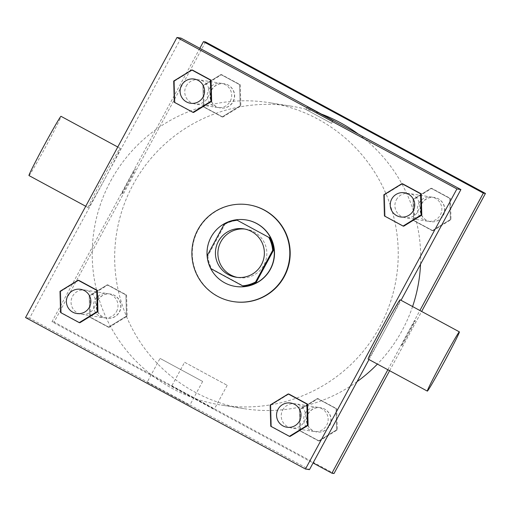 <?xml version="1.0" encoding="UTF-8"?>
<svg xmlns="http://www.w3.org/2000/svg" width="511" height="511" viewBox="0 0 511 511"><rect width="100%" height="100%" fill="white"/><g stroke="black" fill="none" stroke-linecap="round" stroke-linejoin="round"><path stroke-width="0.38" stroke-dasharray="2.56 1.92" d="M244.948 229.069A24.496 24.483 99 0 1 266.55 257.244A24.496 24.483 99 0 1 237.321 277.396M224.22 224.131L224.981 224.246L207.888 255.851L207.127 255.736M224.981 224.246A32.896 32.876 99 0 1 237.966 220.375M207.888 255.851A32.896 32.876 99 0 0 211.758 268.85L243.345 285.943M235.603 286.454A33.681 33.662 99 0 1 211.241 237.168A33.681 33.662 99 0 1 246.098 219.922M211.758 268.85L210.998 268.729M233.597 301.637A48.986 48.96 99 0 1 198.166 229.944A48.986 48.96 99 0 1 248.863 204.86M383.838 194.774L384.508 194.883L402.566 183.768L384.508 194.883L385.096 216.083L403.741 226.175L384.425 215.981M270.147 405.051L270.811 405.153L288.875 394.038L270.811 405.153L271.398 426.353L290.05 436.445L270.734 426.251M173.683 81.057L174.353 81.166L192.411 70.052L174.353 81.166L174.934 102.366L193.586 112.458L174.27 102.264M59.991 291.334L60.656 291.436L78.72 280.322L60.656 291.436L61.243 312.643L79.888 322.728L60.579 312.534M110.644 181.06A153.083 153.006 99 0 1 396.364 277.722A153.083 153.006 99 0 1 221.365 405.089A153.083 153.006 99 0 1 110.644 181.06M368.999 359.546L401.033 300.296M180.983 38.108L29.549 318.187L309.468 469.647M282.692 410.046A12.245 12.238 99 0 1 305.546 417.781A12.245 12.238 99 0 1 291.545 427.969A12.245 12.238 99 0 1 282.692 410.046M396.383 199.775A12.245 12.238 99 0 1 419.244 207.511A12.245 12.238 99 0 1 405.242 217.699A12.245 12.238 99 0 1 396.383 199.775M186.228 86.059A12.245 12.238 99 0 1 209.082 93.794A12.245 12.238 99 0 1 195.087 103.982A12.245 12.238 99 0 1 186.228 86.059M94.069 307.986A12.245 12.238 -81 0 0 85.209 290.063A12.245 12.238 -81 0 0 71.208 300.251A12.245 12.238 -81 0 0 94.069 307.986M29.549 318.187L25.55 317.555M147.168 382.228L189.766 405.274L147.168 382.228L160.039 358.403L202.65 381.442L160.052 358.403M400.164 299.823A33.681 0.996 -61.6 0 1 385.013 329.921A33.681 0.996 -61.6 0 1 368.112 359.067M105.26 178.147A33.681 0.996 118.4 0 0 120.245 148.362A33.681 0.996 118.4 0 0 103.337 177.502A33.681 0.996 118.4 0 0 88.186 207.6A33.681 0.996 118.4 0 0 105.26 178.147M28.974 175.56A33.681 0.996 118.4 0 0 46.047 146.108A33.681 0.996 118.4 0 0 61.026 116.323M305.98 109.526L331.556 123.362L305.98 109.526M357.036 381.672A153.083 153.006 99 0 1 133.103 184.599A153.083 153.006 99 0 1 321.336 114.055M358.256 134.029A153.083 153.006 99 0 1 420.534 264.238M412.588 306.549A153.083 153.006 99 0 1 377.405 364.094M116.521 311.525A12.245 12.238 -81 0 0 107.661 293.601A12.245 12.238 -81 0 0 93.66 303.79A12.245 12.238 -81 0 0 116.521 311.525M418.835 203.314A12.245 12.238 99 0 1 441.696 211.049A12.245 12.238 99 0 1 427.694 221.237A12.245 12.238 99 0 1 418.835 203.314M208.68 89.604A12.245 12.238 99 0 1 231.54 97.333A12.245 12.238 99 0 1 217.539 107.527A12.245 12.238 99 0 1 208.68 89.604M305.144 413.591A12.245 12.238 99 0 1 327.998 421.326A12.245 12.238 99 0 1 314.003 431.514A12.245 12.238 99 0 1 305.144 413.591M199.833 48.309L52.001 321.726L313.071 462.992M387.849 369.747L419.889 310.496M318.589 440.948L336.647 429.834L336.066 408.634L317.414 398.542L299.357 409.656L299.944 430.856L318.589 440.948L336.647 429.834L336.066 408.634L317.414 398.542L299.357 409.656L299.944 430.856L319.254 441.057L337.317 429.943L336.73 408.736L318.078 398.65L300.021 409.758L300.609 430.965L319.254 441.057M222.125 116.962L240.189 105.847L239.602 84.647L220.95 74.555L202.893 85.669L203.48 106.869L222.125 116.962L240.189 105.847L239.602 84.647L220.95 74.555L202.893 85.669L203.48 106.869L222.79 117.064L240.853 105.949L240.266 84.749L221.621 74.657L203.557 85.771L204.145 106.978L222.79 117.064M389.612 370.699L421.645 311.448M205.531 41.979L54.089 322.058L334.015 473.525M432.28 230.678L450.344 219.564L449.757 198.357L431.112 188.272L413.048 199.386L413.635 220.586L432.28 230.678L450.344 219.564L449.757 198.357L431.112 188.272L413.048 199.386L413.635 220.586L432.951 230.78L451.009 219.666L450.421 198.466L431.776 188.374L413.712 199.488L414.3 220.688L432.951 230.78M108.434 327.232L126.492 316.117L125.904 294.917L107.259 284.825L89.195 295.939L89.783 317.146L108.434 327.232L126.492 316.117L125.904 294.917L107.259 284.825L89.195 295.939L89.783 317.146L109.099 327.34L127.162 316.226L126.575 295.019L107.923 284.934L89.866 296.048L90.453 317.248L109.099 327.34M54.089 322.058L52.001 321.726M171.715 386.105L214.313 409.145L171.715 386.105M407.899 333.198A14.544 0.434 -61.6 0 1 415.271 320.474A14.544 0.434 -61.6 0 1 408.73 333.472A14.544 0.434 -61.6 0 1 401.429 346.056A14.544 0.434 -61.6 0 1 407.899 333.198A14.544 0.434 -61.6 0 1 415.271 320.474A14.544 0.434 -61.6 0 1 408.73 333.472A14.544 0.434 -61.6 0 1 401.429 346.056A14.544 0.434 -61.6 0 1 407.893 333.191M128.881 181.871A14.544 0.434 118.4 0 0 135.351 169.013A14.544 0.434 118.4 0 0 128.05 181.597A14.544 0.434 118.4 0 0 121.509 194.589A14.544 0.434 118.4 0 0 128.881 181.871M128.887 181.878A14.544 0.434 118.4 0 0 135.358 169.013A14.544 0.434 118.4 0 0 128.057 181.597A14.544 0.434 118.4 0 0 121.516 194.595A14.544 0.434 118.4 0 0 128.887 181.878M184.599 362.273L227.197 385.32L184.599 362.273L171.702 386.105M356.902 124.416L331.32 110.58M97.748 300.308A12.245 12.238 99 0 1 120.602 308.044A12.245 12.238 99 0 1 106.601 318.232A12.245 12.238 99 0 1 97.748 300.308M127.162 316.226L126.492 316.117M126.575 295.019L125.904 294.917M107.923 284.934L107.259 284.825M89.866 296.048L89.195 295.939M90.453 317.248L89.783 317.146M97.933 300.34A12.245 12.238 99 0 1 120.794 308.076A12.245 12.238 99 0 1 106.793 318.264A12.245 12.238 99 0 1 97.933 300.34M307.903 414.025A12.245 12.238 99 0 1 330.758 421.76A12.245 12.238 99 0 1 316.763 431.948A12.245 12.238 99 0 1 307.903 414.025M337.317 429.943L336.647 429.834M336.73 408.736L336.066 408.634M318.078 398.65L317.414 398.542M300.021 409.758L299.357 409.656M300.609 430.965L299.944 430.856M308.095 414.057A12.245 12.238 99 0 1 330.949 421.786A12.245 12.238 99 0 1 316.948 431.98A12.245 12.238 99 0 1 308.095 414.057M211.439 90.038A12.245 12.238 99 0 1 234.3 97.767A12.245 12.238 99 0 1 220.298 107.962A12.245 12.238 99 0 1 211.439 90.038M240.853 105.949L240.189 105.847M240.266 84.749L239.602 84.647M221.621 74.657L220.95 74.555M203.557 85.771L202.893 85.669M204.145 106.978L203.48 106.869M211.631 90.064A12.245 12.238 99 0 1 234.485 97.799A12.245 12.238 99 0 1 220.49 107.987A12.245 12.238 99 0 1 211.631 90.064M421.594 203.755A12.245 12.238 99 0 1 444.455 211.484A12.245 12.238 99 0 1 430.454 221.678A12.245 12.238 99 0 1 421.594 203.755M451.009 219.666L450.344 219.564M450.421 198.466L449.757 198.357M431.776 188.374L431.112 188.272M413.712 199.488L413.048 199.386M414.3 220.688L413.635 220.586M421.786 203.78A12.245 12.238 99 0 1 444.64 211.516A12.245 12.238 99 0 1 430.645 221.704A12.245 12.238 99 0 1 421.786 203.78M76.727 313.518A12.245 12.238 99 0 1 67.874 295.594A12.245 12.238 99 0 1 80.546 289.322M60.656 291.436L61.243 312.643M286.888 427.234A12.245 12.238 99 0 1 278.029 409.311A12.245 12.238 99 0 1 290.702 403.038M270.811 405.153L271.398 426.353M190.424 103.248A12.245 12.238 99 0 1 181.565 85.324A12.245 12.238 99 0 1 194.237 79.052M174.353 81.166L174.934 102.366M400.579 216.964A12.245 12.238 99 0 1 391.72 199.041A12.245 12.238 99 0 1 404.399 192.768M384.508 194.883L385.096 216.083M236.082 277.23L238.554 277.62M243.715 228.845L246.187 229.235M120.245 148.362L117.76 147.015M88.186 207.6L85.72 206.265M202.65 381.442L189.766 405.274M331.556 123.362L333.025 120.647M305.968 109.526L307.437 106.812M291.532 106.211L269.08 102.666M243.824 408.634L221.365 405.089M81.39 314.252L103.842 317.797M85.209 290.063L107.661 293.601M431.514 197.048L409.062 193.503M427.694 221.237L405.242 217.699M221.352 83.331L198.9 79.786M217.539 107.527L195.087 103.982M317.816 407.318L295.364 403.773M314.003 431.514L291.545 427.969M227.197 385.32L214.313 409.145"/><path stroke-width="0.77" d="M237.321 277.396A24.496 24.483 99 0 1 220.841 241.78A24.496 24.483 99 0 1 244.948 229.069M218.363 241.39A24.496 24.483 99 0 1 264.078 256.854A24.496 24.483 99 0 1 236.082 277.23A24.496 24.483 99 0 1 218.363 241.39M210.998 268.729L242.584 285.821A32.896 32.876 99 0 0 255.577 281.951L272.663 250.345A32.896 32.876 99 0 0 268.799 237.347L237.206 220.254A32.896 32.876 99 0 0 224.22 224.131L207.127 255.736A32.896 32.876 99 0 0 210.998 268.729M268.799 237.347L237.206 220.254M269.559 237.468A32.896 32.876 99 0 1 273.43 250.46L272.663 250.345M242.584 285.821L243.345 285.943A32.896 32.876 99 0 0 256.337 282.072L273.43 250.46M256.675 223.537A33.681 33.662 -81 0 0 207.409 247.912A33.681 33.662 -81 0 0 235.411 286.428A33.681 33.662 -81 0 0 256.675 223.537M245.906 219.89L246.098 219.922A33.681 33.662 99 0 1 272.733 263.976A33.681 33.662 99 0 1 235.603 286.454L235.411 286.428M256.337 282.072L255.577 281.951M197.783 229.886A48.986 48.96 99 0 1 289.213 260.821A48.986 48.96 99 0 1 233.214 301.579A48.986 48.96 99 0 1 197.783 229.886M248.48 204.802L248.863 204.86A48.986 48.96 99 0 1 289.596 260.878A48.986 48.96 99 0 1 233.597 301.637L233.214 301.579M403.077 226.066L403.741 226.175L421.805 215.061L421.217 193.854L401.902 183.66L383.838 194.774L384.425 215.981L403.077 226.066L421.134 214.952L420.547 193.752L401.902 183.66M289.379 436.343L290.05 436.445L308.107 425.331L307.52 404.131L288.21 393.936L270.147 405.051L270.734 426.251L289.379 436.343L307.443 425.229L306.856 404.022L288.21 393.936M305.469 469.021L456.911 188.942L176.985 37.475L25.55 317.555L305.469 469.021L309.468 469.647L368.999 359.546M192.922 112.35L193.586 112.458L211.643 101.344L211.056 80.144L191.746 69.943L173.683 81.057L174.27 102.264L192.922 112.35L210.979 101.242L210.391 80.035L191.746 69.943M79.224 322.626L79.888 322.728L97.952 311.614L97.365 290.414L78.049 280.22L59.991 291.334L60.579 312.534L79.224 322.626L97.288 311.512L96.7 290.312L78.049 280.22M401.033 300.296L460.903 189.575L180.983 38.108L176.985 37.475M460.903 189.575L456.911 188.942M307.443 106.812L333.025 120.647L307.443 106.812M427.324 391.107L368.112 359.067A33.681 0.996 -61.6 0 1 383.09 329.282A33.681 0.996 -61.6 0 1 400.164 299.823L459.376 331.869A33.681 0.996 -61.6 0 1 444.231 361.96A33.681 0.996 -61.6 0 1 427.324 391.107A33.681 0.996 -61.6 0 1 442.302 361.322A33.681 0.996 -61.6 0 1 459.376 331.869M117.76 147.015L61.026 116.323A33.681 0.996 118.4 0 0 44.125 145.463A33.681 0.996 118.4 0 0 28.974 175.56L85.72 206.265M321.336 114.055A153.083 153.006 99 0 1 358.256 134.029M420.534 264.238A153.083 153.006 99 0 1 412.588 306.549M377.405 364.094A153.083 153.006 99 0 1 357.036 381.672M419.889 310.496L483.355 193.113L203.435 41.653L199.833 48.309M313.071 462.992L331.92 473.192L387.849 369.747M421.645 311.448L485.45 193.445L483.355 193.113M485.45 193.445L205.531 41.979L203.435 41.653M331.32 110.58L356.902 124.416M331.92 473.192L334.015 473.525L389.612 370.699M80.546 289.322L80.546 289.322A12.245 12.238 99 0 1 90.728 303.33A12.245 12.238 99 0 1 76.727 313.518L76.727 313.518A12.245 12.238 99 0 1 67.867 295.594A12.245 12.238 99 0 1 90.728 303.33A12.245 12.238 99 0 1 76.727 313.518L76.727 313.518M79.888 322.728L97.952 311.614L97.288 311.512M97.952 311.614L97.365 290.414L96.7 290.312M97.365 290.414L78.72 280.322M290.702 403.038L290.702 403.038A12.245 12.238 99 0 1 300.883 417.046A12.245 12.238 99 0 1 286.888 427.234L286.888 427.234A12.245 12.238 99 0 1 278.029 409.311A12.245 12.238 99 0 1 300.883 417.046A12.245 12.238 99 0 1 286.882 427.234L286.882 427.234M290.05 436.445L308.107 425.331L307.443 425.229M308.107 425.331L307.52 404.131L306.856 404.022M307.52 404.131L288.875 394.038M194.237 79.052L194.237 79.052A12.245 12.238 99 0 1 204.426 93.059A12.245 12.238 99 0 1 190.424 103.248L190.424 103.248A12.245 12.238 99 0 1 181.565 85.324A12.245 12.238 99 0 1 204.419 93.059A12.245 12.238 99 0 1 190.424 103.248L190.424 103.248M193.586 112.458L211.643 101.344L210.979 101.242M211.643 101.344L211.056 80.144L210.391 80.035M211.056 80.144L192.411 70.052M404.399 192.768L404.399 192.768A12.245 12.238 99 0 1 414.581 206.77A12.245 12.238 99 0 1 400.579 216.964L400.579 216.964A12.245 12.238 99 0 1 391.72 199.041A12.245 12.238 99 0 1 414.581 206.77A12.245 12.238 99 0 1 400.579 216.964L400.579 216.964M403.741 226.175L421.805 215.061L421.134 214.952M421.805 215.061L421.217 193.854L420.547 193.752M421.217 193.854L402.566 183.768"/></g></svg>
